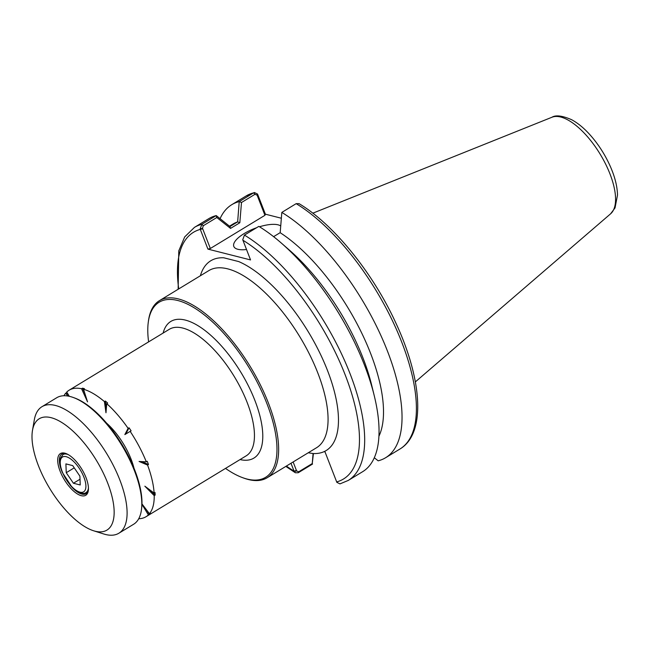 <?xml version="1.0" encoding="UTF-8"?>
<svg xmlns="http://www.w3.org/2000/svg" width="650" height="650" viewBox="0 0 650 650"><rect width="100%" height="100%" fill="white"/><g stroke="black" fill="none" stroke-linecap="round" stroke-linejoin="round"><path stroke-width="0.97" d="M67.795 396.029L65.658 393.226L66.576 392.665A74.035 30.956 58.7 0 1 66.885 392.299M69.201 396.11L66.576 392.665M81.559 388.741L82.477 388.18A74.035 30.956 58.7 0 1 84.443 388.676L83.525 389.236L87.539 401.871L81.559 388.741A74.035 30.956 58.7 0 0 69.095 390.211A74.035 30.956 58.7 0 0 66.739 392.048L69.331 396.321M141.968 503.896L149.443 513.719L150.361 513.159A74.035 30.956 58.7 0 1 149.289 514.337L148.371 514.898L141.96 504.327M149.289 514.337L146.819 510.274M154.115 493.09L155.041 492.529A74.035 30.956 58.7 0 1 155.139 495.073L154.221 495.633L144.852 486.192L154.115 493.09A74.035 30.956 58.7 0 0 147.566 465.067L139.067 461.459L146.315 461.849L147.233 461.289A74.035 30.956 58.7 0 1 148.484 464.506L147.566 465.067M155.139 495.073L150.499 490.392M148.484 464.506L141.627 461.598M128.123 428.358L129.041 427.798A74.035 30.956 58.7 0 1 131.105 430.836L124.841 434.59L128.123 428.358A74.035 30.956 58.7 0 0 106.746 403.642L105.974 412.774L104.423 401.594L105.341 401.042A74.035 30.956 58.7 0 1 107.664 403.081L106.746 403.642M124.841 434.59L125.759 434.029L129.041 427.798M131.105 430.836L125.759 434.029M106.356 408.314L105.341 401.042M69.095 390.211L169.325 329.29A74.035 30.956 58.7 0 1 234.227 376.472A74.035 30.956 58.7 0 1 246.228 455.812L146.006 516.734A74.035 30.956 58.7 0 1 138.726 518.741M63.968 395.744A74.035 30.956 58.7 0 1 65.658 393.226M83.525 389.236A74.035 30.956 58.7 0 1 104.423 401.594M130.187 431.397A74.035 30.956 58.7 0 1 146.315 461.849M154.221 495.633A74.035 30.956 58.7 0 1 149.443 513.719M148.371 514.898A74.035 30.956 58.7 0 1 146.006 516.734M84.825 393.348L82.477 388.18M106.608 423.158A44.419 18.574 58.7 0 1 131.194 459.461A44.419 18.574 58.7 0 1 134.022 468.26M240.037 459.574A79.958 33.426 -121.3 0 0 240.939 372.393A79.958 33.426 -121.3 0 0 163.126 333.052M148.614 341.876A102.464 42.843 58.7 0 1 148.273 322.27A102.464 42.843 58.7 0 1 246.935 364.203A102.464 42.843 58.7 0 1 247 479.034A102.464 42.843 58.7 0 1 242.775 477.726A102.464 42.843 58.7 0 1 225.518 468.406M242.775 477.726L244.043 478.189A103.642 43.331 -121.3 0 0 248.324 479.505A103.642 43.331 -121.3 0 0 267.126 477.766A103.642 43.331 -121.3 0 0 250.323 366.689A103.642 43.331 -121.3 0 0 159.461 300.633A103.642 43.331 -121.3 0 0 148.452 320.929L148.273 322.27M159.461 300.633L208.877 270.587A103.642 43.331 58.7 0 1 221.008 267.808A103.642 43.331 58.7 0 1 306.8 349.042A103.642 43.331 58.7 0 1 316.55 447.728L267.126 477.766M281.344 218.229L265.387 214.183L257.538 194.041L254.41 192.522L253.597 192.863L239.208 201.606L237.656 221.861L229.954 226.549L216.222 215.581L201.874 224.307L200.127 228.946L207.919 249.113L210.34 248.495L264.932 215.304L265.387 214.183M207.919 249.113L250.543 259.927L242.751 239.752L244.432 235.097L258.83 226.379A148.07 61.904 58.7 0 1 281.442 243.165A148.07 61.904 58.7 0 1 374.303 395.939A148.07 61.904 58.7 0 1 362.611 471.713L348.246 480.439A148.07 61.904 -121.3 0 0 346.743 365.536A148.07 61.904 -121.3 0 0 244.432 235.097M246.504 249.511A25.911 9.222 158.8 0 1 237.851 249.283A25.911 9.222 158.8 0 1 233.805 246.423A25.911 9.222 158.8 0 1 256.498 227.76M259.48 226.777A25.911 9.222 158.8 0 1 280.719 225.964M308.23 452.782L313.154 453.538A111.053 46.426 -121.3 0 0 324.066 451.652A111.053 46.426 -121.3 0 0 322.961 359.669A111.053 46.426 -121.3 0 0 238.696 261.568L223.771 257.79A111.053 46.426 -121.3 0 0 200.379 275.754M238.696 261.568L223.771 257.79M210.34 248.495L202.516 228.337L203.287 225.737L216.807 217.514L230.539 228.402L239.826 222.755L241.483 202.516L255.003 194.293L257.116 195.146L264.932 215.304M324.066 451.652L325.008 451.888L336.854 482.349L339.974 483.876L348.246 480.439M313.081 453.529L312.252 463.572L298.724 471.794L296.619 470.941L294.223 471.543L290.981 463.271M378.918 436.256A130.894 54.722 58.7 0 0 361.636 332.898A130.894 54.722 58.7 0 0 280.183 232.708L281.824 212.412A148.07 61.904 58.7 0 1 384.109 342.851A148.07 61.904 58.7 0 1 385.596 457.738A148.07 61.904 58.7 0 1 378.17 460.817L374.303 457.746M281.442 243.165L289.632 250.323A130.894 54.722 58.7 0 1 371.727 385.369L374.303 395.939M273.601 236.657L280.183 232.659M281.824 212.412L296.156 203.653L299.106 203.678M312.252 463.572L313.422 453.554M294.223 471.543L295.36 472.761L298.236 472.737L312.561 464.035M296.619 470.941L293.134 461.955M220.09 218.644A148.07 61.904 58.7 0 1 231.782 204.685A148.07 61.904 58.7 0 1 239.208 201.606M229.523 226.159L233.009 224.039A130.894 54.722 58.7 0 1 237.575 221.91M203.287 225.737L201.874 224.307A148.07 61.904 -121.3 0 0 194.431 227.394L208.796 218.66A148.07 61.904 58.7 0 1 216.222 215.581L216.807 217.514M200.127 228.946L202.516 228.337M230.539 228.402L229.954 226.549M239.826 222.755L237.656 221.861M241.483 202.516L239.273 201.573M257.116 195.146L257.538 194.041M65.902 463.889L72.727 465.619L79.893 476.157L80.234 484.973L73.409 483.243L66.243 472.704L65.902 463.889M66.243 472.704L74.238 467.846M73.409 483.243L80.015 479.229M62.327 472.436A23.213 9.709 58.7 0 1 61.636 470.738A23.213 9.709 58.7 0 1 61.929 454.033A23.213 9.709 58.7 0 1 66.479 453.733M88.408 489.808A23.213 9.709 58.7 0 1 86.052 493.707A23.213 9.709 58.7 0 1 69.899 484.884M60.084 471.136A24.399 10.205 58.7 0 1 65.829 453.481A24.399 10.205 58.7 0 1 81.786 469.129A24.399 10.205 58.7 0 1 88.335 490.506A24.399 10.205 58.7 0 1 76.44 493.326A24.399 10.205 58.7 0 1 60.084 471.136M38.399 465.644A65.146 27.235 58.7 0 1 32.5 430.316A65.146 27.235 58.7 0 1 96.346 460.281A65.146 27.235 58.7 0 1 93.551 530.758A65.146 27.235 58.7 0 1 38.399 465.644M32.5 430.316L34.32 419.827A74.035 30.956 58.7 0 1 41.974 406.697A74.035 30.956 58.7 0 1 106.876 453.879A74.035 30.956 58.7 0 1 118.877 533.219A74.035 30.956 58.7 0 1 103.699 533.967L93.551 530.758M41.974 406.697L56.688 397.751A74.035 30.956 58.7 0 1 73.174 397.451A74.035 30.956 58.7 0 1 121.591 444.941A74.035 30.956 58.7 0 1 141.448 509.779A74.035 30.956 58.7 0 1 133.591 524.282L118.877 533.219M73.174 397.451L74.441 397.914A72.849 30.461 58.7 0 1 122.086 444.641A72.849 30.461 58.7 0 1 141.627 508.438L141.448 509.779M202.694 228.792L200.273 229.409A144.365 60.361 58.7 0 0 178.726 288.917M257.741 194.48L257.286 195.601M242.905 240.224A144.365 60.361 58.7 0 1 345.288 375.139A144.365 60.361 58.7 0 1 336.651 481.918M296.441 470.486L294.019 471.104A144.365 60.361 58.7 0 1 286.39 466.058M610.618 213.793L615.03 207.927L617.5 195.065C617.313 186.623 615.03 177.336 610.651 167.188C605.109 154.537 597.837 143.325 588.835 133.534C583.156 127.424 577.403 122.809 571.577 119.681C562.299 115.668 555.75 114.855 551.939 117.252A56.623 23.676 58.7 0 1 600.104 154.074A56.623 23.676 58.7 0 1 610.618 213.793L415.358 381.891M296.156 203.653A148.07 61.904 58.7 0 1 398.466 334.092A148.07 61.904 58.7 0 1 399.961 449.004L385.596 457.738M298.724 471.794L298.236 472.737M231.782 204.685L246.147 195.951A148.07 61.904 58.7 0 1 253.597 192.863L255.003 194.293M68.218 454.602A22.214 9.287 -121.3 0 0 66.999 454.204A22.214 9.287 -121.3 0 0 62.969 454.577L60.141 458.778C59.792 461.167 58.939 463.214 62.343 472.469L71.996 487.199L76.546 491.034C81.169 493.561 84.337 494.057 86.044 492.538A22.214 9.287 -121.3 0 0 88.441 487.874M66.186 456.69A20.361 8.515 58.7 0 1 85.897 485.68A20.361 8.515 58.7 0 1 67.129 480.919A20.361 8.515 58.7 0 1 66.186 456.69M551.939 117.252L312.812 213.192M299.033 203.637C333.604 224.25 373.043 273.041 395.874 323.058C422.37 379.957 426.018 433.517 399.961 449.004M246.147 195.951L254.41 192.522M295.287 472.721L285.829 466.399M178.157 289.258L178.774 250.859L184.697 236.909L194.431 227.394M64.87 453.424L62.969 454.577M87.945 491.384L86.044 492.538"/></g></svg>
